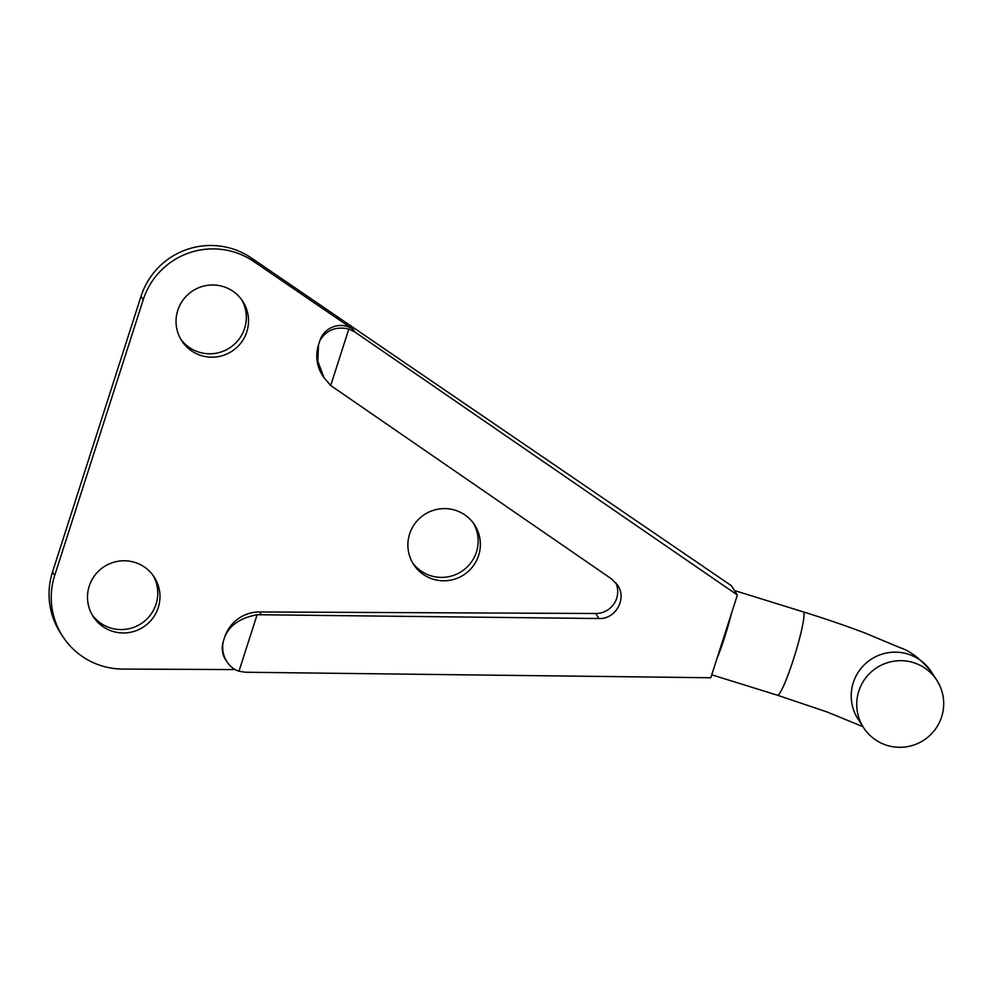 <?xml version="1.0" encoding="UTF-8"?>
<svg xmlns="http://www.w3.org/2000/svg" width="993" height="993" viewBox="0 0 993 993"><rect width="100%" height="100%" fill="white"/><g stroke="black" fill="none" stroke-linecap="round" stroke-linejoin="round"><path stroke-width="1.49" d="M716.747 659.24A43.618 4.692 -72.8 0 0 731.431 613.513L710.802 677.747L245.345 672.236L238.978 671.206L257.113 614.717L598.94 618.527C615.635 619.396 627.191 598.68 617.584 585.076L611.638 578.969L330.706 385.507L324.003 377.737L317.822 361.216L318.492 344.919L319.845 340.711C326.126 330.11 335.783 326.213 348.841 329.006L354.638 331.836L737.365 595.006L731.307 585.647L251.428 258.019A72.7 71.992 147.1 0 0 141.043 296.262L52.505 572.03A72.7 71.992 147.1 0 0 60.499 632.963L62.696 636.364A72.7 71.992 -32.9 0 1 54.702 575.443L143.253 299.663A72.7 71.992 -32.9 0 1 253.625 261.42L352.949 329.242A21.809 21.598 147.1 0 0 319.845 340.711M330.706 385.507L348.841 329.006M731.431 613.513L737.365 595.006M92.163 614.89A36.344 35.996 147.1 0 0 149.62 616.02A36.344 35.996 147.1 0 0 153.096 575.456M412.542 562.708A36.344 35.996 147.1 0 0 470.012 563.85A36.344 35.996 147.1 0 0 473.487 523.274M180.701 339.109A36.344 35.996 147.1 0 0 238.171 340.239A36.344 35.996 147.1 0 0 241.647 299.675M134.8 562.398A36.344 35.996 -32.9 0 1 143.29 627.092A36.344 35.996 -32.9 0 1 95.005 575.121A36.344 35.996 -32.9 0 1 134.8 562.398M223.351 286.617A36.344 35.996 -32.9 0 1 231.828 351.311A36.344 35.996 -32.9 0 1 183.544 299.34A36.344 35.996 -32.9 0 1 223.351 286.617M235.18 669.592L122.747 669.071A72.7 71.992 -32.9 0 1 62.696 636.364M261.283 614.53L259.62 611.949A36.344 35.996 147.1 0 0 224.604 637.332L223.251 641.54A21.809 21.598 147.1 0 0 225.647 659.824L226.925 661.785C230.028 666.464 234.038 669.605 238.978 671.206M259.62 611.949L595.688 613.5A21.809 21.598 147.1 0 0 615.747 582.643M318.492 344.919A36.344 35.996 147.1 0 0 322.489 375.391L324.003 377.737M433.047 579.167A36.344 35.996 147.1 0 0 474.629 524.949A36.344 35.996 147.1 0 0 424.557 514.486A36.344 35.996 147.1 0 0 433.047 579.167M941.637 716.847A43.618 43.195 147.1 0 0 894.594 661.09A43.618 43.195 147.1 0 0 863.6 727.683A43.618 43.195 147.1 0 0 941.637 716.847M223.251 641.54C221.849 648.801 223.065 655.554 226.925 661.785M257.113 614.717C240.157 617.931 229.321 625.466 224.604 637.332M54.702 575.443L52.505 572.03M143.253 299.663L141.043 296.262M862.942 726.665L827.169 712.006L777.42 695.212A43.618 4.692 -72.8 0 0 793.668 658.657A43.618 4.692 -72.8 0 0 803.635 612.184A43.618 4.692 -72.8 0 0 803.287 611.887L734.46 590.525M863.6 727.683L858.089 719.168A43.618 43.195 -32.9 0 1 889.083 652.575A43.618 43.195 -32.9 0 1 931.335 671.777C920.61 658.88 910.06 650.8 899.67 647.523L865.697 633.286C846.458 625.975 825.655 618.85 803.287 611.887M354.638 331.836L352.949 329.242M253.625 261.42L251.428 258.019M598.94 618.527L595.688 613.5M777.42 695.212L711.745 674.818M936.846 680.292L931.335 671.777"/></g></svg>
